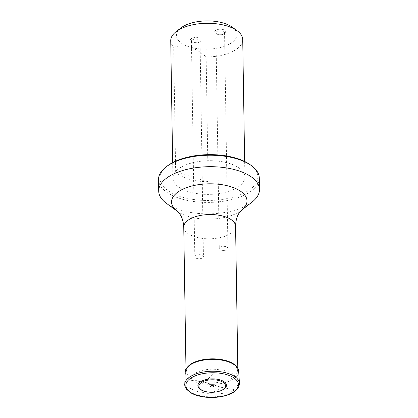 <?xml version="1.0" encoding="UTF-8"?>
<svg xmlns="http://www.w3.org/2000/svg" width="418" height="418" viewBox="0 0 418 418"><rect width="100%" height="100%" fill="white"/><g stroke="black" fill="none" stroke-linecap="round" stroke-linejoin="round"><path stroke-width="0.31" stroke-dasharray="2.09 1.57" d="M197.683 391.556C190.336 389.231 186.512 386.42 186.198 383.113L187.818 379.863C191.977 372.381 205.661 367.735 217.977 369.616C230.375 370.761 237.063 374.988 238.03 382.298C238.046 384.873 236.98 387.376 234.838 389.811C229.252 392.836 221.106 394.184 210.395 393.85L197.683 391.556M217.977 369.616L204.543 382.23L221.859 387.439L234.838 389.811M204.543 382.23L187.818 379.863M210.395 393.85L221.859 387.439M198.769 37.907A5.471 2.56 179.1 0 0 191.178 38.702A5.471 2.56 179.1 0 0 191.104 41.502A5.471 2.56 179.1 0 0 200.389 41.356A5.471 2.56 179.1 0 0 198.769 37.907M223.254 29.589A5.471 2.56 179.1 0 0 215.667 30.389A5.471 2.56 179.1 0 0 215.594 33.184A5.471 2.56 179.1 0 0 224.874 33.038A5.471 2.56 179.1 0 0 223.254 29.589M180.884 27.959A30.237 14.149 179.1 0 0 189.84 47.015A30.237 14.149 179.1 0 0 227.768 44.914A30.237 14.149 179.1 0 0 232.183 27.154M175.649 171.913L173.689 47.224C178.695 45.604 184.077 45.531 189.84 47.015C195.624 49.016 201.063 52.344 206.152 56.989L208.112 181.678A35.995 16.845 -0.9 0 1 188.68 179.076A35.995 16.845 -0.9 0 1 175.649 171.913L208.112 181.678M188.879 191.799A35.995 16.845 179.1 0 0 225.966 192.17A35.995 16.845 179.1 0 0 244.885 176.986A35.995 16.845 179.1 0 0 208.624 160.711A35.995 16.845 179.1 0 0 172.895 178.12A35.995 16.845 179.1 0 0 188.879 191.799M206.152 56.989A35.995 16.845 179.1 0 0 242.722 39.569M170.737 40.703A35.995 16.845 179.1 0 0 173.689 47.224M250.225 164.77A48.958 22.906 -0.9 0 1 241.055 194.427A48.958 22.906 -0.9 0 1 177.269 195.431A48.958 22.906 -0.9 0 1 167.174 166.077M166.536 203.43A50.395 23.58 179.1 0 0 181.072 210.223A50.395 23.58 179.1 0 0 252.033 202.087M158.521 179.615A50.395 23.58 179.1 0 0 209.282 202.406A50.395 23.58 179.1 0 0 259.301 178.031M192.149 40.008A4.321 2.022 -0.9 0 1 196.982 39.135A4.321 2.022 -0.9 0 1 200.06 41.021A4.321 2.022 -0.9 0 1 199.423 42.103A4.321 2.022 -0.9 0 1 192.097 42.218A4.321 2.022 -0.9 0 1 191.423 41.157A4.321 2.022 -0.9 0 1 192.149 40.008M195.54 255.633A4.321 2.022 179.1 0 0 194.809 256.783A4.321 2.022 179.1 0 0 197.437 258.596A4.321 2.022 179.1 0 0 200.88 258.543A4.321 2.022 179.1 0 0 203.446 256.647A4.321 2.022 179.1 0 0 200.368 254.761A4.321 2.022 179.1 0 0 195.54 255.633M216.639 31.695A4.321 2.022 -0.9 0 1 221.467 30.822A4.321 2.022 -0.9 0 1 224.55 32.703A4.321 2.022 -0.9 0 1 223.912 33.785A4.321 2.022 -0.9 0 1 216.581 33.9A4.321 2.022 -0.9 0 1 215.907 32.839A4.321 2.022 -0.9 0 1 216.639 31.695M220.025 247.32A4.321 2.022 179.1 0 0 219.298 248.464A4.321 2.022 179.1 0 0 221.921 250.277A4.321 2.022 179.1 0 0 225.37 250.225A4.321 2.022 179.1 0 0 227.935 248.329A4.321 2.022 179.1 0 0 224.858 246.448A4.321 2.022 179.1 0 0 220.025 247.32M219.001 391.326A14.275 6.678 -0.9 0 1 205.499 391.541M190.692 364.559A25.555 11.96 -0.9 0 1 234.848 365.379A25.555 11.96 -0.9 0 1 210.244 382.898A25.555 11.96 -0.9 0 1 190.692 364.559M183.748 227.068A25.916 12.127 179.1 0 0 195.253 236.922A25.916 12.127 179.1 0 0 221.958 237.189A25.916 12.127 179.1 0 0 235.574 226.258M241.411 210.317L241.416 210.311A37.724 17.655 -0.9 0 1 241.411 210.317A37.724 17.655 -0.9 0 1 188.293 216.404A37.724 17.655 -0.9 0 1 177.41 211.32L177.41 211.32M239.467 383.296A27.348 12.796 -0.9 0 1 212.334 396.839A27.348 12.796 -0.9 0 1 184.793 384.158M238.641 371.158A26.715 12.498 -0.9 0 1 212.14 384.382A26.715 12.498 -0.9 0 1 185.237 371.999M185.979 369.266L186.198 383.113M237.811 368.451L238.03 382.298M172.655 162.592L172.895 178.12M244.64 161.463L244.885 176.986M191.423 41.157L194.809 256.783M200.06 41.021L203.446 256.647M197.437 258.596L199.161 258.92L200.88 258.543M215.907 32.839L219.298 248.464M224.55 32.703L227.935 248.329M221.921 250.277L223.651 250.601L225.37 250.225M199.423 42.103L200.389 41.356M192.097 42.218L191.104 41.502M223.912 33.785L224.874 33.038M216.581 33.9L215.594 33.184"/><path stroke-width="0.63" d="M244.64 161.463L242.722 39.569A35.995 16.845 179.1 0 0 237.126 30.739L232.183 27.154A30.237 14.149 179.1 0 0 180.884 27.959L176.056 31.7A35.995 16.845 179.1 0 0 170.737 40.703L172.655 162.592M237.126 30.739A35.995 16.845 179.1 0 0 176.056 31.7M165.967 167.012L167.174 166.077A48.958 22.906 -0.9 0 1 236.107 158.176A48.958 22.906 -0.9 0 1 250.225 164.77L251.464 165.669A50.395 23.58 179.1 0 0 236.928 158.877A50.395 23.58 179.1 0 0 165.967 167.012A50.395 23.58 179.1 0 0 158.521 179.615L158.699 191.068A50.395 23.58 179.1 0 0 166.536 203.43L177.41 211.32A37.724 17.655 -0.9 0 1 182.917 189.161A37.724 17.655 -0.9 0 1 230.24 186.538A37.724 17.655 -0.9 0 1 241.416 210.311L252.033 202.087A50.395 23.58 179.1 0 0 259.479 189.485A50.395 23.58 179.1 0 0 237.105 170.33A50.395 23.58 179.1 0 0 185.184 169.807A50.395 23.58 179.1 0 0 158.699 191.068M259.479 189.485L259.301 178.031A50.395 23.58 179.1 0 0 251.464 165.669M205.933 391.64L205.499 391.541A14.275 6.678 -0.9 0 1 200.295 381.979A14.275 6.678 -0.9 0 1 222.689 380.913A14.275 6.678 -0.9 0 1 219.001 391.326L218.567 391.441A13.355 6.249 -0.9 0 1 205.933 391.64A13.355 6.249 -0.9 0 1 201.068 382.7A13.355 6.249 -0.9 0 1 222.021 381.702A13.355 6.249 -0.9 0 1 218.567 391.441M210.85 385.824A1.583 0.742 -0.9 0 1 213.593 385.877A1.583 0.742 -0.9 0 1 212.062 386.964A1.583 0.742 -0.9 0 1 210.85 385.824M241.411 210.317L239.477 212.553C237.058 215.829 235.757 220.401 235.574 226.258A25.916 12.127 179.1 0 0 209.47 214.538A25.916 12.127 179.1 0 0 183.748 227.068L185.979 369.266M239.467 383.296C239.033 386.488 238.459 388.238 237.743 388.562L234.179 391.833C231.316 393.74 227.706 395.193 223.337 396.191C217.37 397.513 211.231 397.816 204.924 397.1C199.052 396.384 194.224 394.879 190.456 392.591L186.689 389.377C185.054 386.734 184.422 384.994 184.793 384.158A27.348 12.796 -0.9 0 1 189.401 377.203A27.348 12.796 -0.9 0 1 219.659 371.644A27.348 12.796 -0.9 0 1 239.467 383.296L238.641 371.158C238.344 368.206 236.478 365.677 233.056 363.576C230.271 361.878 226.812 360.614 222.684 359.788C215.536 358.44 208.383 358.524 201.23 360.044C196.653 361.068 192.917 362.594 190.023 364.627C186.475 367.652 184.881 370.113 185.237 371.999A26.715 12.498 -0.9 0 1 189.741 365.207A26.715 12.498 -0.9 0 1 219.293 359.778A26.715 12.498 -0.9 0 1 238.641 371.158M190.294 378.494A26.297 12.305 -0.9 0 1 235.736 379.34A26.297 12.305 -0.9 0 1 210.416 397.366A26.297 12.305 -0.9 0 1 190.294 378.494M235.574 226.258L237.811 368.451M183.748 227.068C183.382 221.221 181.94 216.691 179.411 213.488L177.41 211.32M184.793 384.158L185.237 371.999"/></g></svg>
